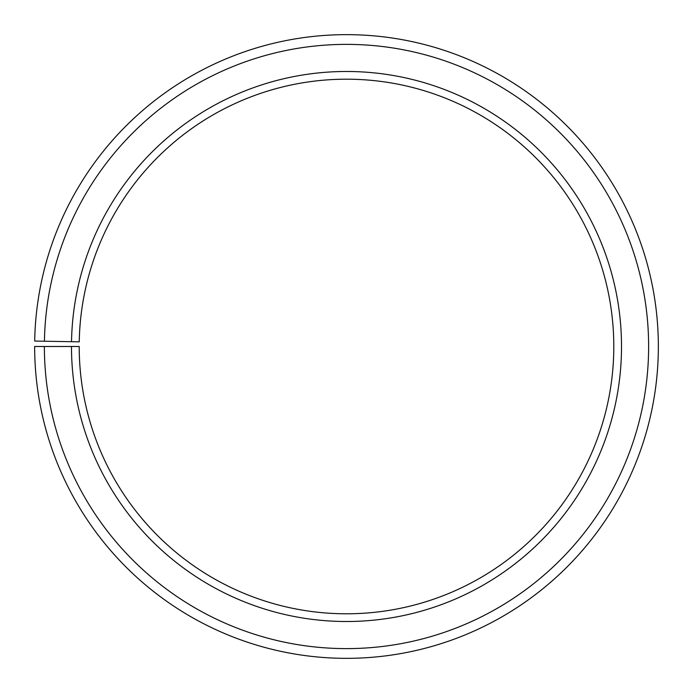 <?xml version="1.0" encoding="UTF-8"?>
<svg xmlns="http://www.w3.org/2000/svg" width="693" height="693" viewBox="0 0 693 693"><rect width="100%" height="100%" fill="white"/><g stroke="black" fill="none" stroke-linecap="round" stroke-linejoin="round"><path stroke-width="1.04" d="M613.799 346.491A267.299 267.299 0 0 0 348.83 79.201A267.299 267.299 0 0 0 79.245 341.831L71.526 341.692A275.017 275.017 0 0 1 348.9 71.492A275.017 275.017 0 0 1 621.517 346.491A275.017 275.017 0 0 1 346.5 621.508A275.017 275.017 0 0 1 71.483 346.491L79.201 346.491A267.299 267.299 0 0 0 346.5 613.79A267.299 267.299 0 0 0 613.799 346.491M44.421 341.225L34.693 341.051A311.85 311.85 0 0 1 349.22 34.659A311.85 311.85 0 0 1 658.35 346.491A311.85 311.85 0 0 1 346.5 658.341A311.85 311.85 0 0 1 34.65 346.491L44.378 346.491A302.122 302.122 0 0 0 346.5 648.613A302.122 302.122 0 0 0 648.622 346.491A302.122 302.122 0 0 0 349.133 44.387A302.122 302.122 0 0 0 44.421 341.225L71.526 341.692M44.378 346.491L71.483 346.491"/></g></svg>
